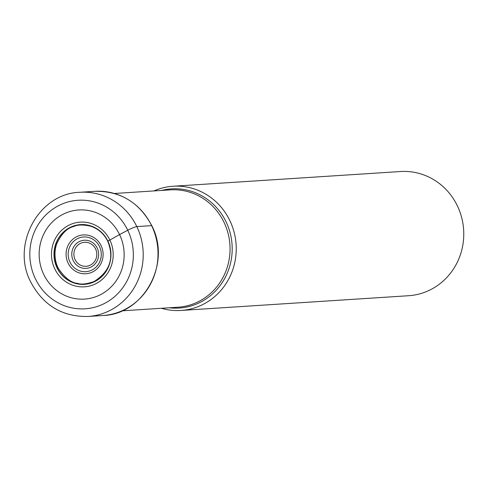 <?xml version="1.0" encoding="UTF-8"?>
<svg xmlns="http://www.w3.org/2000/svg" width="488" height="488" viewBox="0 0 488 488"><rect width="100%" height="100%" fill="white"/><g stroke="black" fill="none" stroke-linecap="round" stroke-linejoin="round"><path stroke-width="0.73" d="M58.407 268.595L58.145 268.052A30.646 29.164 86.3 0 1 56.632 244.043M108.306 241.194L107.824 241.157A5.746 0.689 -25.7 0 1 107.885 241.109A29.933 28.487 -93.7 0 1 95.361 281.253A29.933 28.487 -93.7 0 1 57.066 267.845A29.933 28.487 86.3 0 1 69.589 227.701A29.933 28.487 86.3 0 1 107.885 241.109L119.56 234.588A44.658 42.493 -93.7 0 0 62.427 214.58A44.658 42.493 -93.7 0 0 43.749 274.469A44.658 42.493 -93.7 0 0 100.882 294.478A44.658 42.493 -93.7 0 0 119.56 234.588L127.752 230.251A54.388 51.752 86.3 0 1 104.999 303.188A54.388 51.752 86.3 0 1 35.417 278.819A54.388 51.752 86.3 0 1 58.17 205.881A54.388 51.752 86.3 0 1 127.752 230.251A7.838 0.939 -25.7 0 1 136.811 226.591L151.622 225.633A62.226 59.213 86.3 0 1 102.822 315.516L88.011 316.474A62.226 59.213 -93.7 0 0 136.811 226.591A62.226 59.213 -93.7 0 0 79.965 192.278C38.747 193.242 10.84 244.653 30.756 282.064C43.243 305.427 62.33 316.901 88.011 316.474M161.467 308.282A62.226 59.213 -93.7 0 0 181.036 310.453A62.226 59.213 -93.7 0 0 229.836 220.57A62.226 59.213 -93.7 0 0 172.996 186.257A62.226 59.213 -93.7 0 0 153.866 190.93M172.996 186.257L400.526 171.526A62.226 59.213 86.3 0 1 457.366 205.838A62.226 59.213 86.3 0 1 431.337 289.286A62.226 59.213 86.3 0 1 408.566 295.722L181.036 310.453M57.956 267.674A29.658 28.219 86.3 0 1 56.614 244.098C61.268 233.959 67.015 228.079 73.859 226.456C77.683 224.626 83.277 224.541 90.652 226.206C98.283 228.744 103.981 233.764 107.744 241.261C114.479 257.981 109.94 271.395 94.135 281.503C86.821 284.089 81.27 284.711 77.482 283.357C71.096 282.845 64.654 277.757 58.17 268.107A29.658 28.219 -93.7 0 1 57.956 267.674M57.2 267.79A29.817 28.377 86.3 0 1 69.674 227.798A29.817 28.377 86.3 0 1 107.824 241.157A29.817 28.377 -93.7 0 1 95.349 281.149A29.817 28.377 -93.7 0 1 57.2 267.79M54.821 268.961A32.422 30.854 86.3 0 1 68.381 225.48A32.422 30.854 86.3 0 1 109.861 240.011A32.422 30.854 -93.7 0 1 96.295 283.485A32.422 30.854 -93.7 0 1 54.821 268.961M79.965 192.278L94.776 191.32A62.226 59.213 86.3 0 1 151.622 225.633M114.393 193.486L170.294 189.869A58.798 55.949 86.3 0 1 224.004 222.29A58.798 55.949 86.3 0 1 177.894 307.22L121.994 310.838M169.257 307.776A59.719 56.828 -93.7 0 0 222.125 282.711A59.719 56.828 -93.7 0 0 226.054 221.796A59.719 56.828 -93.7 0 0 161.656 190.43M101.108 245.647A19.459 18.52 86.3 0 1 92.97 271.749A19.459 18.52 86.3 0 1 68.07 263.026A19.459 18.52 86.3 0 1 76.213 236.93A19.459 18.52 86.3 0 1 101.108 245.647M69.967 262.093A17.391 16.549 86.3 0 1 77.195 238.803A17.391 16.549 86.3 0 1 99.442 246.458A17.391 16.549 86.3 0 1 99.491 246.568A17.391 16.549 86.3 0 1 92.269 269.858A17.391 16.549 86.3 0 1 70.022 262.202A17.391 16.549 86.3 0 1 69.967 262.093M73.224 260.598A14.103 13.42 -93.7 0 0 91.274 266.918A14.103 13.42 -93.7 0 0 97.173 248.002A14.103 13.42 -93.7 0 0 79.129 241.682A14.103 13.42 -93.7 0 0 73.224 260.598M95.556 248.917A12.035 11.45 -93.7 0 0 80.172 243.518A12.035 11.45 -93.7 0 0 75.109 259.634A12.035 11.45 -93.7 0 0 90.512 265.063A12.035 11.45 -93.7 0 0 95.556 248.917M94.776 191.32C120.28 190.881 139.281 202.331 151.774 225.669C171.721 263.166 143.789 314.62 102.822 315.516"/></g></svg>
